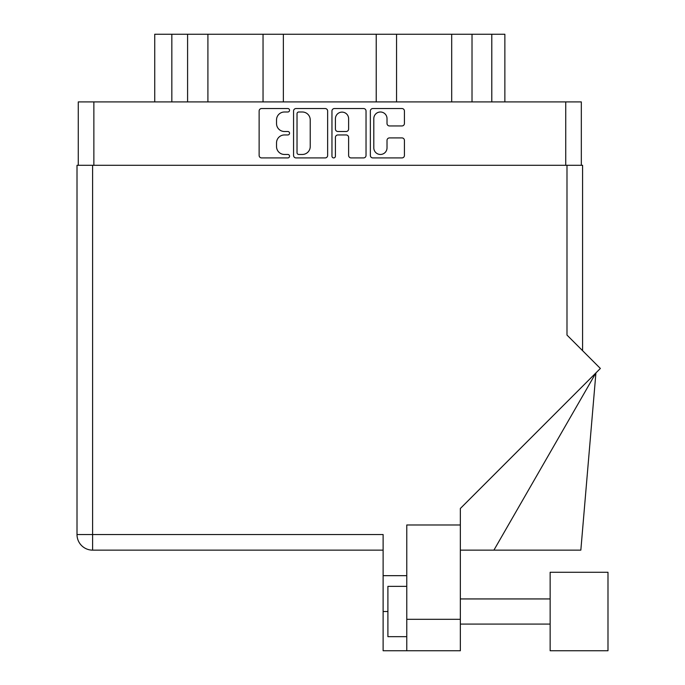 <?xml version="1.0" encoding="UTF-8"?>
<svg xmlns="http://www.w3.org/2000/svg" width="685" height="685" viewBox="0 0 685 685"><rect width="100%" height="100%" fill="white"/><g stroke="black" fill="none" stroke-linecap="round" stroke-linejoin="round"><path stroke-width="1.03" d="M373.804 147.857A6.602 6.602 0 0 0 380.415 154.459A6.602 6.602 0 0 0 387.016 147.857L387.016 140.391A2.466 2.466 0 0 1 389.482 137.916L401.949 137.916A2.466 2.466 0 0 1 404.424 140.391L404.424 155.444A2.466 2.466 0 0 1 401.949 157.918L372.82 157.918A2.466 2.466 0 0 1 370.354 155.444L370.354 111.004A2.466 2.466 0 0 1 372.82 108.538L401.949 108.538A2.466 2.466 0 0 1 404.424 111.004L404.424 123.471A2.466 2.466 0 0 1 401.949 125.946L389.482 125.946A2.466 2.466 0 0 1 387.016 123.471L387.016 118.599A6.602 6.602 0 0 0 380.415 111.998A6.602 6.602 0 0 0 373.804 118.599L373.804 147.857M333.689 157.918A1.73 1.73 0 0 0 335.419 156.189L335.419 137.428A2.466 2.466 0 0 1 337.885 134.954L346.156 134.954A2.466 2.466 0 0 1 348.622 137.428L348.622 155.444A2.466 2.466 0 0 0 351.088 157.918L363.564 157.918A2.466 2.466 0 0 0 366.03 155.444L366.03 111.004A2.466 2.466 0 0 0 363.564 108.538L334.426 108.538A2.466 2.466 0 0 0 331.96 111.004L331.96 156.189A1.73 1.73 0 0 0 333.689 157.918M327.635 155.444L327.635 111.004A2.466 2.466 0 0 0 325.169 108.538L296.031 108.538A2.466 2.466 0 0 0 293.565 111.004L293.565 155.444A2.466 2.466 0 0 0 296.031 157.918L325.169 157.918A2.466 2.466 0 0 0 327.635 155.444M78.27 165.299L78.27 101.911L581.325 101.911L581.325 165.299M284.429 111.998L287.828 111.998A1.73 1.73 0 0 0 289.558 110.268A1.73 1.73 0 0 0 287.828 108.538L261.593 108.538A2.466 2.466 0 0 0 259.127 111.004L259.127 155.444A2.466 2.466 0 0 0 261.593 157.918L287.828 157.918A1.73 1.73 0 0 0 289.558 156.189A1.73 1.73 0 0 0 287.828 154.459L284.429 154.459A7.903 7.903 0 0 1 276.534 146.556L276.534 142.857A7.903 7.903 0 0 1 284.429 134.954L287.828 134.954A1.73 1.73 0 0 0 289.558 133.224A1.73 1.73 0 0 0 287.828 131.503L284.429 131.503A7.903 7.903 0 0 1 276.534 123.6L276.534 119.892A7.903 7.903 0 0 1 284.429 111.998M171.841 101.911L171.841 34.25L504.862 34.25L504.862 101.911M187.587 101.911L187.587 34.25M154.733 101.911L154.733 34.25L171.841 34.25M472.016 101.911L472.016 34.25M451.689 101.911L451.689 34.25M396.555 101.911L396.555 34.25M376.228 101.911L376.228 34.25M283.367 101.911L283.367 34.25M263.04 101.911L263.04 34.25M207.906 101.911L207.906 34.25M298.754 111.998A1.73 1.73 0 0 0 297.025 113.719L297.025 152.729A1.73 1.73 0 0 0 298.754 154.459L302.333 154.459A7.903 7.903 0 0 0 310.228 146.556L310.228 119.892A7.903 7.903 0 0 0 302.333 111.998L298.754 111.998M348.622 118.719A6.602 6.602 0 0 0 342.02 112.117A6.602 6.602 0 0 0 335.419 118.719L335.419 129.028A2.466 2.466 0 0 0 337.885 131.503L346.156 131.503A2.466 2.466 0 0 0 348.622 129.028L348.622 118.719M550.141 572.275L550.141 650.75L607.989 650.75L607.989 572.275L550.141 572.275L607.989 572.275M406.77 636.665L387.898 636.665L387.898 586.36L406.77 586.36M460.346 650.75L406.77 650.75L406.77 619.308L460.346 619.308L460.346 650.75L383.12 650.75L383.12 534.54L92.603 534.54L92.603 165.299L582.584 165.299L582.584 350.677M566.992 165.299L566.992 335.076L600.368 368.462L460.346 508.493L460.346 524.984L406.77 524.984L406.77 619.308M460.346 524.984L460.346 619.308M383.12 550.141L92.603 550.141A15.592 15.592 0 0 1 77.011 534.54L77.011 165.299L92.603 165.299M77.011 165.299L77.011 203.025M406.77 575.665L383.12 575.665M493.911 550.141L595.924 372.905L580.837 550.141L460.346 550.141M582.841 650.75L550.141 650.75M565.733 101.911L565.733 165.299M93.862 101.911L93.862 165.299M491.787 101.911L491.787 34.25M92.603 550.141L92.603 534.54L77.011 534.54M387.898 611.508L383.12 611.508M550.141 624.086L460.346 624.086L550.141 624.086M550.141 598.938L460.346 598.938"/></g></svg>
